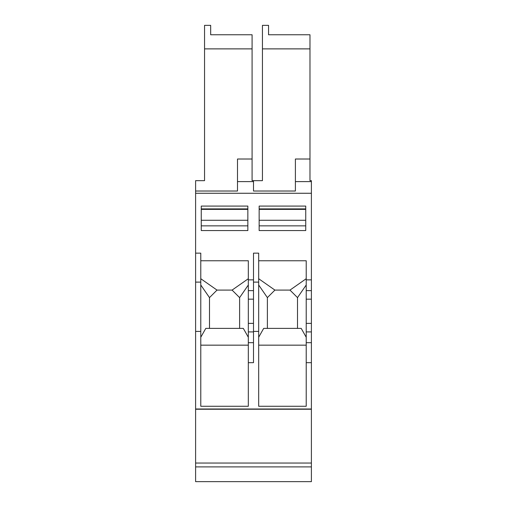 <?xml version="1.0" encoding="UTF-8"?>
<svg xmlns="http://www.w3.org/2000/svg" width="507" height="507" viewBox="0 0 507 507"><rect width="100%" height="100%" fill="white"/><g stroke="black" fill="none" stroke-linecap="round" stroke-linejoin="round"><path stroke-width="0.76" d="M195.607 466.896L311.393 466.896L311.393 481.65L195.607 481.65L195.607 180.663L204.549 180.663L204.549 25.35L210.671 25.35L210.671 34.761L252.087 34.761L252.087 180.663L262.442 180.663L262.442 48.881L309.98 48.881L309.98 180.663L311.393 180.663L311.393 181.607L295.391 181.607L295.391 191.019L253.5 191.019L253.5 180.663M311.393 342.681L311.393 362.67L306.215 362.67L306.215 342.681L311.393 342.681L311.393 181.607M195.607 409.231L311.393 409.231L311.393 362.67M311.393 409.231L311.393 466.896M300.569 34.761L268.558 34.761L309.98 34.761L309.98 48.881M242.676 34.761L210.671 34.761M204.549 48.881L252.087 48.881M253.5 181.607L237.498 181.607L237.498 159.014L252.087 159.014M195.607 191.019L237.498 191.019L237.498 181.607M195.607 193.262L311.393 193.262M253.5 279.864L248.322 279.864L248.322 260.756L200.785 260.756M311.393 279.864L306.215 279.864L306.215 260.756L258.678 260.756M247.853 230.558L201.26 230.558L201.26 206.083L247.853 206.083L247.853 230.558M305.74 206.083L305.74 230.558L259.147 230.558L259.147 206.083L305.74 206.083M195.607 331.413L200.785 331.413L200.785 406.272L248.322 406.272L248.322 279.864M195.607 408.991L311.393 408.991M248.322 362.67L253.5 362.67L253.5 331.413L258.678 331.413L258.678 406.272L306.215 406.272L306.215 362.67M195.607 282.114L200.785 282.114L200.785 253.145L195.607 253.145M311.393 323.377L306.215 323.377L306.215 279.864M306.215 342.681L306.215 323.377M306.215 345.159L258.678 345.159M258.678 337.256L263.684 328.384L301.209 328.384L306.215 337.256M267.385 328.384L267.385 297.615L274.908 290.093L289.979 290.093L297.508 297.622L306.215 285.004M297.508 297.622L297.508 328.384M267.385 297.615L258.678 284.997M258.678 278.723L274.908 290.093M289.979 290.093L306.215 278.717M253.5 331.413L253.5 253.145L258.678 253.145L258.678 331.413M253.5 282.114L258.678 282.114M248.322 342.681L253.5 342.681M248.322 345.159L200.785 345.159M200.785 337.256L205.791 328.384L243.316 328.384L248.322 337.256M209.492 328.384L209.492 297.615L217.015 290.093L232.086 290.093L239.615 297.622L248.322 285.004M239.615 297.622L239.615 328.384M209.492 297.615L200.785 284.997M200.785 278.723L217.015 290.093M232.086 290.093L248.322 278.717M200.785 282.114L200.785 331.413M195.607 463.043L311.393 463.043M259.147 208.903L305.74 208.903M259.147 225.849L305.74 225.849M201.26 225.849L247.853 225.849M201.26 208.903L247.853 208.903M295.391 181.607L295.391 159.014L309.98 159.014M262.442 48.881L262.442 25.35L268.558 25.35L268.558 34.761M311.393 331.908L306.215 331.908M311.393 299.168L306.215 299.168M311.393 290.638L306.215 290.638M253.5 331.908L248.322 331.908M253.5 323.377L248.322 323.377M253.5 299.168L248.322 299.168M253.5 290.638L248.322 290.638M259.147 220.285L305.74 220.285M259.147 209.372L305.74 209.372M201.26 209.372L247.853 209.372M201.26 220.285L247.853 220.285"/></g></svg>
